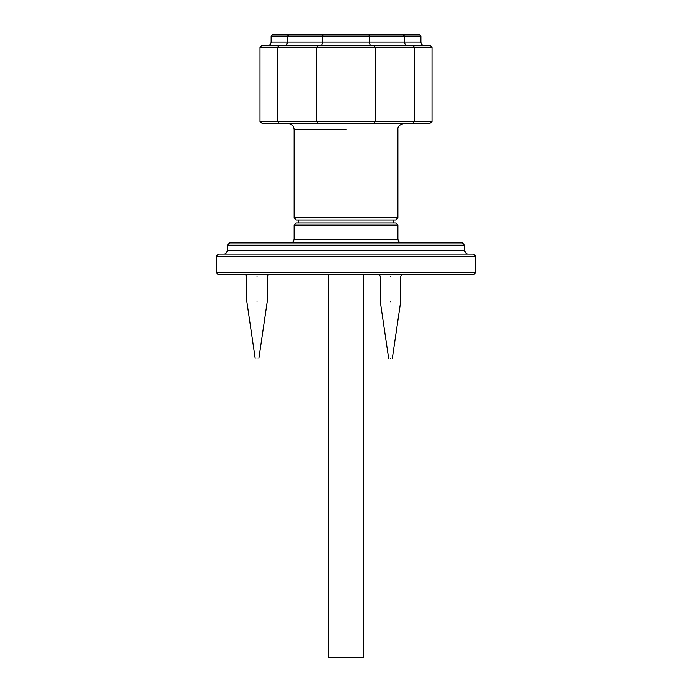 <?xml version="1.0" encoding="UTF-8"?>
<svg xmlns="http://www.w3.org/2000/svg" width="692" height="692" viewBox="0 0 692 692"><rect width="100%" height="100%" fill="white"/><g stroke="black" fill="none" stroke-linecap="round" stroke-linejoin="round"><path stroke-width="1.04" d="M346 254.059L218.473 254.059L216.25 256.291L475.75 256.291L473.527 254.059L346 254.059M475.75 256.291L475.75 272.596L216.25 272.596L216.25 256.291M346 242.944L229.597 242.944L227.374 245.167L464.626 245.167L462.403 242.944L346 242.944M464.626 245.167L464.626 250.357L227.374 250.357L227.374 245.167M346 222.919L296.323 222.919L294.1 225.151L397.9 225.151L395.677 222.919L346 222.919M397.9 225.151L397.9 239.233L294.1 239.233L294.1 225.151M216.25 272.596L218.473 274.819L473.527 274.819L475.75 272.596M390.487 358.309C392.874 358.309 392.874 358.309 390.487 358.309C388.1 358.309 388.1 358.309 390.487 358.309M390.487 301.807C403.583 301.807 403.583 301.807 390.487 301.807C377.391 301.807 377.391 301.807 390.487 301.807M390.487 276.229C403.583 276.229 403.583 276.229 390.487 276.229C377.391 276.229 377.391 276.229 390.487 276.229M257.026 358.309C259.422 358.309 259.422 358.309 257.026 358.309C254.639 358.309 254.639 358.309 257.026 358.309M257.026 301.807C270.131 301.807 270.131 301.807 257.026 301.807C243.93 301.807 243.93 301.807 257.026 301.807M257.026 276.229C270.131 276.229 270.131 276.229 257.026 276.229C243.93 276.229 243.93 276.229 257.026 276.229M328.345 274.819L328.345 657.4L363.655 657.4L363.655 274.819M412.484 123.574L414.491 121.351L432.007 121.351L429.784 123.574L262.216 123.574L259.993 121.351L259.993 47.203L432.007 47.203L430.519 45.724L261.481 45.724L259.993 47.203M346 129.499L294.1 129.499C293.719 125.927 291.747 123.946 288.166 123.574M346 217.729L397.9 217.729L294.1 217.729L296.323 219.961L395.677 219.961L397.9 217.729L397.9 129.499C397.58 126.619 399.561 124.646 403.834 123.574M403.116 34.6L404.457 36.079L420.883 36.079L419.404 34.6L272.596 34.6L271.117 36.079L287.543 36.079L288.884 34.6M284.204 45.724C286.22 45.482 287.336 44.253 287.543 42.013L271.117 42.013C270.883 44.253 269.646 45.482 267.406 45.724M424.594 45.724C422.354 45.482 421.117 44.253 420.883 42.013L420.883 36.079M279.516 123.574L277.509 121.351L259.993 121.351M317.991 123.574L316.858 121.351L277.509 121.351L277.509 47.203L278.85 45.724M374.009 123.574L375.142 121.351L316.858 121.351L316.858 47.203L317.611 45.724M413.15 45.724L414.491 47.203L414.491 121.351L375.142 121.351L375.142 47.203L374.389 45.724M432.007 121.351L432.007 47.203M371.379 45.724C370.246 45.482 369.615 44.253 369.502 42.013L322.498 42.013C322.385 44.253 321.754 45.482 320.621 45.724C321.754 45.482 322.385 44.253 322.498 42.013L287.543 42.013L287.543 36.079L322.498 36.079L323.25 34.6M322.498 42.013L322.498 36.079L369.502 36.079L368.75 34.6M369.502 36.079L404.457 36.079L404.457 42.013L369.502 42.013L369.502 36.079M420.883 42.013L404.457 42.013C404.664 44.253 405.78 45.482 407.796 45.724M271.117 42.013L271.117 36.079M464.626 250.357C465.275 252.995 466.512 254.232 468.337 254.059M227.374 250.357C226.725 252.995 225.488 254.232 223.663 254.059M397.9 239.233C398.549 241.88 399.786 243.117 401.611 242.944M294.1 239.233C293.451 241.88 292.214 243.117 290.389 242.944M402.052 274.819L400.642 276.229L400.642 301.807L392.338 358.309M378.922 274.819L380.332 276.229L380.332 301.807L388.636 358.309M268.591 274.819L267.19 276.229L267.19 301.807L258.886 358.309M245.461 274.819L246.871 276.229L246.871 301.807L255.175 358.309M393.082 222.919L393.082 219.961M298.918 222.919L298.918 219.961M294.1 129.499L294.1 217.729"/></g></svg>
